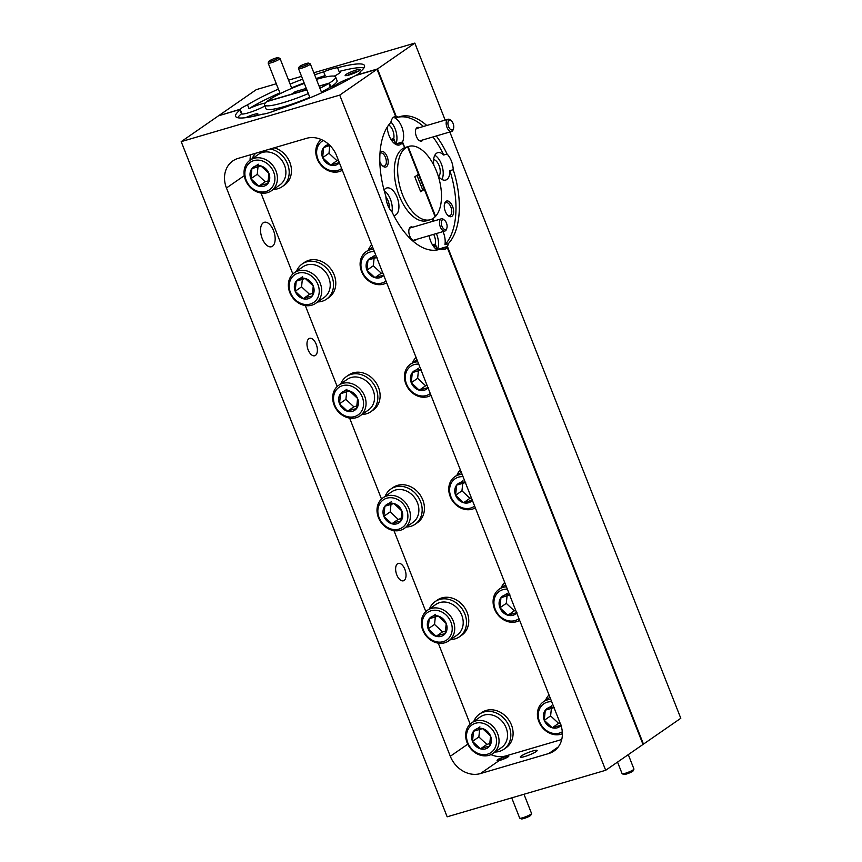 <?xml version="1.0" encoding="UTF-8"?>
<svg xmlns="http://www.w3.org/2000/svg" width="862" height="862" viewBox="0 0 862 862"><rect width="100%" height="100%" fill="white"/><g stroke="black" fill="none" stroke-linecap="round" stroke-linejoin="round"><path stroke-width="1.29" d="M503.494 757.364A5.097 0.743 -21.5 0 0 498.268 760.09A5.097 0.743 -21.5 0 0 502.492 759.325A5.097 0.743 -21.5 0 0 507.643 756.394A5.097 0.743 -21.5 0 0 503.494 757.364M531.531 813.599L530.809 815.204A5.097 0.743 158.5 0 1 525.583 817.93A5.097 0.743 158.5 0 1 521.435 818.9L519.808 818.21A6.368 0.927 -21.5 0 0 524.99 817.004A6.368 0.927 -21.5 0 0 531.531 813.599A6.368 0.927 -21.5 0 0 531.542 813.448L523.988 794.268M511.726 797.867L519.7 818.113A6.368 0.927 -21.5 0 0 519.808 818.21M323.272 140.495A16.777 14.115 -124.7 0 0 318.487 160.375A16.777 14.115 -124.7 0 0 337.721 170.45A16.777 14.115 -124.7 0 0 341.632 168.478M342.333 170.245A18.641 15.678 55.3 0 1 339.229 171.592A18.641 15.678 55.3 0 1 318.466 161.571A18.641 15.678 55.3 0 1 321.278 139.536M328.982 144.579A11.023 9.277 -124.7 0 0 323.659 147.542A11.023 9.277 -124.7 0 0 322.614 157.66A11.023 9.277 -124.7 0 0 330.588 165.127A11.023 9.277 -124.7 0 0 335.641 165.159A11.023 9.277 -124.7 0 0 339.38 162.756M329.909 145.462L323.659 147.542L322.614 157.66L330.588 165.127L339.617 162.476M329.79 145.495L328.982 153.253L336.956 160.709L338.41 160.289M328.53 144.169L323.659 147.542M328.982 153.253L322.614 157.66M336.956 160.709L330.588 165.127M450.697 639.518A21.388 17.994 -124.7 0 0 459.521 636.749L461.784 635.186A21.388 17.994 -124.7 0 0 464.402 607.354A21.388 17.994 -124.7 0 0 437.433 600.006L435.17 601.579A21.388 17.994 -124.7 0 0 429.481 608.863M459.521 636.749A21.388 17.994 -124.7 0 0 462.14 608.917A21.388 17.994 -124.7 0 0 435.17 601.579M406.379 526.984A21.388 17.994 -124.7 0 0 415.193 524.215L417.467 522.652A21.388 17.994 -124.7 0 0 420.074 494.82A21.388 17.994 -124.7 0 0 393.104 487.472L390.842 489.045A21.388 17.994 -124.7 0 0 385.152 496.329M415.193 524.215A21.388 17.994 -124.7 0 0 417.811 496.393A21.388 17.994 -124.7 0 0 390.842 489.045M362.051 414.45A21.388 17.994 -124.7 0 0 370.865 411.691L373.138 410.118A21.388 17.994 -124.7 0 0 375.746 382.286A21.388 17.994 -124.7 0 0 348.776 374.948L346.513 376.511A21.388 17.994 -124.7 0 0 340.824 383.795M370.865 411.691A21.388 17.994 -124.7 0 0 373.483 383.859A21.388 17.994 -124.7 0 0 346.513 376.511M317.722 301.926A21.388 17.994 -124.7 0 0 326.547 299.157L328.81 297.595A21.388 17.994 -124.7 0 0 331.428 269.763A21.388 17.994 -124.7 0 0 304.448 262.414L302.185 263.987A21.388 17.994 -124.7 0 0 296.496 271.271M326.547 299.157A21.388 17.994 -124.7 0 0 329.155 271.325A21.388 17.994 -124.7 0 0 302.185 263.987M371.705 244.819A21.388 17.994 -124.7 0 0 368.246 250.206M416.034 357.342A21.388 17.994 -124.7 0 0 412.575 362.74M460.362 469.876A21.388 17.994 -124.7 0 0 456.903 475.274M504.679 582.4A21.388 17.994 -124.7 0 0 501.231 587.798M495.025 752.041A21.388 17.994 -124.7 0 0 503.85 749.283L506.113 747.71A21.388 17.994 -124.7 0 0 508.731 719.878A21.388 17.994 -124.7 0 0 481.761 712.54L479.498 714.102A21.388 17.994 -124.7 0 0 473.798 721.386M503.85 749.283A21.388 17.994 -124.7 0 0 506.468 721.451A21.388 17.994 -124.7 0 0 479.498 714.102M549.008 694.934A21.388 17.994 -124.7 0 0 545.549 700.332M273.394 189.392A21.388 17.994 -124.7 0 0 282.219 186.634L284.482 185.061A21.388 17.994 -124.7 0 0 290.645 164.771A21.388 17.994 -124.7 0 0 274.213 147.811M282.219 186.634A21.388 17.994 -124.7 0 0 288.102 165.429A21.388 17.994 -124.7 0 0 270.215 148.986M255.734 153.231A21.388 17.994 -124.7 0 0 252.167 158.737M448.639 640.94L457.129 635.057A18.641 15.678 -124.7 0 0 460.728 612.968A18.641 15.678 -124.7 0 0 439.76 602.57A18.641 15.678 -124.7 0 0 435.903 604.413L427.412 610.285A18.641 15.678 55.3 0 1 431.269 608.453A18.641 15.678 55.3 0 1 452.238 618.851A18.641 15.678 55.3 0 1 448.639 640.94A18.641 15.678 55.3 0 1 444.792 642.772A18.641 15.678 55.3 0 1 423.813 632.385A18.641 15.678 55.3 0 1 427.412 610.285M443.283 641.63A16.777 14.115 -124.7 0 0 450.945 622.159A16.777 14.115 -124.7 0 0 431.119 610.738A16.777 14.115 -124.7 0 0 423.457 630.219A16.777 14.115 -124.7 0 0 443.283 641.63M441.193 636.339A11.023 9.277 -124.7 0 0 445.18 633.656A11.023 9.277 -124.7 0 0 446.225 623.538A11.023 9.277 -124.7 0 0 438.252 616.071A11.023 9.277 -124.7 0 0 429.222 618.722A11.023 9.277 -124.7 0 0 428.166 628.84A11.023 9.277 -124.7 0 0 436.15 636.307A11.023 9.277 -124.7 0 0 441.193 636.339M441.322 634.529L445.18 633.656L446.225 623.538L438.252 616.071L429.222 618.722L428.166 628.84L436.15 636.307L441.322 634.529M435.342 616.675L434.534 624.433L442.518 631.889L445.902 630.898M435.59 614.315L429.222 618.722M434.534 624.433L428.166 628.84M442.518 631.889L436.15 636.307M404.31 528.406L412.801 522.534A18.641 15.678 -124.7 0 0 416.4 500.445A18.641 15.678 -124.7 0 0 395.432 490.047A18.641 15.678 -124.7 0 0 391.574 491.879L383.084 497.762A18.641 15.678 55.3 0 1 386.941 495.919A18.641 15.678 55.3 0 1 407.909 506.317A18.641 15.678 55.3 0 1 404.31 528.406A18.641 15.678 55.3 0 1 400.464 530.249A18.641 15.678 55.3 0 1 379.485 519.851A18.641 15.678 55.3 0 1 383.084 497.762M398.955 529.106A16.777 14.115 -124.7 0 0 406.616 509.625A16.777 14.115 -124.7 0 0 386.79 498.214A16.777 14.115 -124.7 0 0 379.129 517.696A16.777 14.115 -124.7 0 0 398.955 529.106M396.876 523.805A11.023 9.277 -124.7 0 0 400.852 521.122A11.023 9.277 -124.7 0 0 401.907 511.004A11.023 9.277 -124.7 0 0 393.923 503.537A11.023 9.277 -124.7 0 0 384.894 506.188A11.023 9.277 -124.7 0 0 383.838 516.306A11.023 9.277 -124.7 0 0 391.822 523.773A11.023 9.277 -124.7 0 0 396.876 523.805M396.994 521.995L400.852 521.122L401.907 511.004L393.923 503.537L384.894 506.188L383.838 516.306L391.822 523.773L396.994 521.995M391.014 504.141L390.206 511.899L398.19 519.366L401.573 518.374M391.262 501.781L384.894 506.188M390.206 511.899L383.838 516.306M398.19 519.366L391.822 523.773M359.982 415.883L368.473 410A18.641 15.678 -124.7 0 0 372.072 387.911A18.641 15.678 -124.7 0 0 351.103 377.513A18.641 15.678 -124.7 0 0 347.246 379.345L338.766 385.228A18.641 15.678 55.3 0 1 342.613 383.396A18.641 15.678 55.3 0 1 363.581 393.783A18.641 15.678 55.3 0 1 359.982 415.883A18.641 15.678 55.3 0 1 356.135 417.714A18.641 15.678 55.3 0 1 335.167 407.317A18.641 15.678 55.3 0 1 338.766 385.228M354.627 416.572A16.777 14.115 -124.7 0 0 362.288 397.091A16.777 14.115 -124.7 0 0 342.462 385.68A16.777 14.115 -124.7 0 0 334.801 405.162A16.777 14.115 -124.7 0 0 354.627 416.572M352.547 411.282A11.023 9.277 -124.7 0 0 356.523 408.599A11.023 9.277 -124.7 0 0 357.579 398.481A11.023 9.277 -124.7 0 0 349.595 391.014A11.023 9.277 -124.7 0 0 340.565 393.665A11.023 9.277 -124.7 0 0 339.509 403.782A11.023 9.277 -124.7 0 0 347.494 411.249A11.023 9.277 -124.7 0 0 352.547 411.282M352.666 409.461L356.523 408.599L357.579 398.481L349.595 391.014L340.565 393.665L339.509 403.782L347.494 411.249L352.666 409.461M346.686 391.617L345.888 399.365L353.862 406.832L357.245 405.84M346.933 389.247L340.565 393.665M345.888 399.365L339.509 403.782M353.862 406.832L347.494 411.249M315.664 303.349L324.144 297.476A18.641 15.678 -124.7 0 0 327.743 275.377A18.641 15.678 -124.7 0 0 306.775 264.99A18.641 15.678 -124.7 0 0 302.928 266.821L294.438 272.694A18.641 15.678 55.3 0 1 298.284 270.862A18.641 15.678 55.3 0 1 319.252 281.26A18.641 15.678 55.3 0 1 315.664 303.349A18.641 15.678 55.3 0 1 311.807 305.18A18.641 15.678 55.3 0 1 290.839 294.793A18.641 15.678 55.3 0 1 294.438 272.694M310.298 304.038A16.777 14.115 -124.7 0 0 317.959 284.568A16.777 14.115 -124.7 0 0 298.133 273.157A16.777 14.115 -124.7 0 0 290.472 292.627A16.777 14.115 -124.7 0 0 310.298 304.038M308.219 298.748A11.023 9.277 -124.7 0 0 312.195 296.065A11.023 9.277 -124.7 0 0 313.251 285.947A11.023 9.277 -124.7 0 0 305.267 278.48A11.023 9.277 -124.7 0 0 296.237 281.131A11.023 9.277 -124.7 0 0 295.181 291.248A11.023 9.277 -124.7 0 0 303.165 298.715A11.023 9.277 -124.7 0 0 308.219 298.748M308.337 296.937L312.195 296.065L313.251 285.947L305.267 278.48L296.237 281.131L295.181 291.248L303.165 298.715L308.337 296.937M302.368 279.083L301.56 286.841L309.533 294.308L312.917 293.306M302.605 276.724L296.237 281.131M301.56 286.841L295.181 291.248M309.533 294.308L303.165 298.715M374.377 251.596A16.777 14.115 -124.7 0 0 369.884 252.092A16.777 14.115 -124.7 0 0 362.223 271.573A16.777 14.115 -124.7 0 0 382.049 282.984A16.777 14.115 -124.7 0 0 385.96 281.012M386.661 282.779A18.641 15.678 55.3 0 1 383.558 284.126A18.641 15.678 55.3 0 1 362.59 273.728A18.641 15.678 55.3 0 1 366.188 251.639A18.641 15.678 55.3 0 1 370.035 249.808A18.641 15.678 55.3 0 1 373.451 249.247M376.629 257.318A11.023 9.277 -124.7 0 0 367.988 260.076A11.023 9.277 -124.7 0 0 366.932 270.194A11.023 9.277 -124.7 0 0 374.916 277.65A11.023 9.277 -124.7 0 0 379.97 277.693A11.023 9.277 -124.7 0 0 383.709 275.29M377.017 257.426L367.988 260.076L366.932 270.194L374.916 277.65L383.946 275M374.119 258.029L373.311 265.776L381.284 273.243L382.739 272.823M374.356 255.658L367.988 260.076M373.311 265.776L366.932 270.194M381.284 273.243L374.916 277.65M418.706 364.13A16.777 14.115 -124.7 0 0 414.213 364.626A16.777 14.115 -124.7 0 0 406.552 384.096A16.777 14.115 -124.7 0 0 426.378 395.518A16.777 14.115 -124.7 0 0 430.289 393.535M430.989 395.302A18.641 15.678 55.3 0 1 427.886 396.66A18.641 15.678 55.3 0 1 406.918 386.262A18.641 15.678 55.3 0 1 410.517 364.163A18.641 15.678 55.3 0 1 414.363 362.331A18.641 15.678 55.3 0 1 417.779 361.771M420.958 369.852A11.023 9.277 -124.7 0 0 412.316 372.599A11.023 9.277 -124.7 0 0 411.26 382.717A11.023 9.277 -124.7 0 0 419.244 390.184A11.023 9.277 -124.7 0 0 424.298 390.217A11.023 9.277 -124.7 0 0 428.037 387.825M421.346 369.949L412.316 372.599L411.26 382.717L419.244 390.184L428.274 387.534M418.436 370.552L417.639 378.31L425.612 385.777L427.067 385.346M418.684 368.193L412.316 372.599M417.639 378.31L411.26 382.717M425.612 385.777L419.244 390.184M463.034 476.664A16.777 14.115 -124.7 0 0 458.541 477.149A16.777 14.115 -124.7 0 0 450.88 496.631A16.777 14.115 -124.7 0 0 470.706 508.041A16.777 14.115 -124.7 0 0 474.617 506.069M475.307 507.837A18.641 15.678 55.3 0 1 472.214 509.183A18.641 15.678 55.3 0 1 451.235 498.786A18.641 15.678 55.3 0 1 454.834 476.697A18.641 15.678 55.3 0 1 458.692 474.865A18.641 15.678 55.3 0 1 462.107 474.305M465.286 482.375A11.023 9.277 -124.7 0 0 456.644 485.134A11.023 9.277 -124.7 0 0 455.589 495.251A11.023 9.277 -124.7 0 0 463.573 502.718A11.023 9.277 -124.7 0 0 468.616 502.751A11.023 9.277 -124.7 0 0 472.365 500.348M465.674 482.483L456.644 485.134L455.589 495.251L463.573 502.718L472.602 500.068M462.765 483.086L461.957 490.834L469.941 498.301L471.385 497.88M463.013 480.727L456.644 485.134M461.957 490.834L455.589 495.251M469.941 498.301L463.573 502.718M507.362 589.188A16.777 14.115 -124.7 0 0 502.869 589.683A16.777 14.115 -124.7 0 0 495.208 609.165A16.777 14.115 -124.7 0 0 515.034 620.575A16.777 14.115 -124.7 0 0 518.946 618.604M519.635 620.36A18.641 15.678 55.3 0 1 516.543 621.717A18.641 15.678 55.3 0 1 495.564 611.32A18.641 15.678 55.3 0 1 499.163 589.231A18.641 15.678 55.3 0 1 503.02 587.388A18.641 15.678 55.3 0 1 506.425 586.828M509.614 594.909A11.023 9.277 -124.7 0 0 500.973 597.668A11.023 9.277 -124.7 0 0 499.917 607.775A11.023 9.277 -124.7 0 0 507.901 615.242A11.023 9.277 -124.7 0 0 512.944 615.285A11.023 9.277 -124.7 0 0 516.694 612.882M510.002 595.006L500.973 597.668L499.917 607.775L507.901 615.242L516.931 612.591M507.093 595.62L506.285 603.368L514.269 610.835L515.713 610.404M507.341 593.25L500.973 597.668M506.285 603.368L499.917 607.775M514.269 610.835L507.901 615.242M492.967 753.474L501.458 747.591A18.641 15.678 -124.7 0 0 505.057 725.502A18.641 15.678 -124.7 0 0 484.088 715.104A18.641 15.678 -124.7 0 0 480.231 716.936L471.74 722.819A18.641 15.678 55.3 0 1 475.598 720.988A18.641 15.678 55.3 0 1 496.566 731.375A18.641 15.678 55.3 0 1 492.967 753.474A18.641 15.678 55.3 0 1 489.11 755.306A18.641 15.678 55.3 0 1 468.141 744.908A18.641 15.678 55.3 0 1 471.74 722.819M487.612 754.164A16.777 14.115 -124.7 0 0 495.262 734.683A16.777 14.115 -124.7 0 0 475.436 723.272A16.777 14.115 -124.7 0 0 467.786 742.753A16.777 14.115 -124.7 0 0 487.612 754.164M485.522 748.873A11.023 9.277 -124.7 0 0 489.508 746.18A11.023 9.277 -124.7 0 0 490.553 736.062A11.023 9.277 -124.7 0 0 482.58 728.606A11.023 9.277 -124.7 0 0 473.55 731.256A11.023 9.277 -124.7 0 0 472.495 741.374A11.023 9.277 -124.7 0 0 480.468 748.83A11.023 9.277 -124.7 0 0 485.522 748.873M485.64 747.052L489.508 746.18L490.553 736.062L482.58 728.606L473.55 731.256L472.495 741.374L480.468 748.83L485.64 747.052M479.671 729.209L478.863 736.956L486.847 744.423L490.23 743.432M479.918 726.838L473.55 731.256M478.863 736.956L472.495 741.374M486.847 744.423L480.468 748.83M551.68 701.722A16.777 14.115 -124.7 0 0 547.187 702.218A16.777 14.115 -124.7 0 0 539.537 721.688A16.777 14.115 -124.7 0 0 559.363 733.099A16.777 14.115 -124.7 0 0 562.293 731.795M562.39 733.702A18.641 15.678 55.3 0 1 560.86 734.241A18.641 15.678 55.3 0 1 539.892 723.854A18.641 15.678 55.3 0 1 543.491 701.754A18.641 15.678 55.3 0 1 547.348 699.922A18.641 15.678 55.3 0 1 550.753 699.362M553.943 707.443A11.023 9.277 -124.7 0 0 545.301 710.191A11.023 9.277 -124.7 0 0 544.245 720.309A11.023 9.277 -124.7 0 0 552.219 727.776A11.023 9.277 -124.7 0 0 557.272 727.808A11.023 9.277 -124.7 0 0 560.979 725.448M554.331 707.54L545.301 710.191L544.245 720.309L552.219 727.776L561.259 725.125M551.421 708.144L550.613 715.902L558.598 723.369L560.041 722.938M551.669 705.784L545.301 710.191M550.613 715.902L544.245 720.309M558.598 723.369L552.219 727.776M271.336 190.825L279.827 184.942A18.641 15.678 -124.7 0 0 283.415 162.853A18.641 15.678 -124.7 0 0 262.447 152.455A18.641 15.678 -124.7 0 0 258.6 154.287L250.109 160.17A18.641 15.678 55.3 0 1 253.956 158.328A18.641 15.678 55.3 0 1 274.935 168.726A18.641 15.678 55.3 0 1 271.336 190.825A18.641 15.678 55.3 0 1 267.479 192.657A18.641 15.678 55.3 0 1 246.51 182.259A18.641 15.678 55.3 0 1 250.109 160.17M265.97 191.515A16.777 14.115 -124.7 0 0 273.631 172.034A16.777 14.115 -124.7 0 0 253.805 160.623A16.777 14.115 -124.7 0 0 246.155 180.104A16.777 14.115 -124.7 0 0 265.97 191.515M263.891 186.224A11.023 9.277 -124.7 0 0 267.866 183.531A11.023 9.277 -124.7 0 0 268.922 173.413A11.023 9.277 -124.7 0 0 260.949 165.946A11.023 9.277 -124.7 0 0 251.909 168.607A11.023 9.277 -124.7 0 0 250.864 178.714A11.023 9.277 -124.7 0 0 258.837 186.181A11.023 9.277 -124.7 0 0 263.891 186.224M264.009 184.403L267.866 183.531L268.922 173.413L260.949 165.946L251.909 168.607L250.864 178.714L258.837 186.181L264.009 184.403M258.04 166.56L257.232 174.307L265.205 181.774L268.588 180.783M258.288 164.189L251.909 168.607M257.232 174.307L250.864 178.714M265.205 181.774L258.837 186.181M633.936 769.163L633.214 770.779A5.097 0.743 158.5 0 1 627.989 773.505A5.097 0.743 158.5 0 1 623.84 774.464L622.213 773.785A6.368 0.927 -21.5 0 0 627.396 772.578A6.368 0.927 -21.5 0 0 633.936 769.163A6.368 0.927 -21.5 0 0 633.947 769.012L628.29 754.638M617.537 762.083L622.105 773.677A6.368 0.927 -21.5 0 0 622.213 773.785M304.458 64.111A5.097 0.743 -21.5 0 0 299.233 66.837A5.097 0.743 -21.5 0 0 303.456 66.072A5.097 0.743 -21.5 0 0 308.607 63.141A5.097 0.743 -21.5 0 0 304.458 64.111M308.607 63.141L310.234 63.831A6.368 0.927 158.5 0 1 310.342 63.928A6.368 0.927 158.5 0 1 303.79 67.484A6.368 0.927 158.5 0 1 298.5 68.594A6.368 0.927 158.5 0 1 298.511 68.443L299.233 66.837M445.579 221.372A5.097 2.651 73.6 0 0 444.609 220.284A5.097 2.651 73.6 0 0 441.419 221.502A5.097 2.651 73.6 0 0 442.799 227.859A5.097 2.651 73.6 0 0 446.882 228.031A5.097 2.651 73.6 0 0 445.579 221.372M446.882 228.031L446.516 229.195A6.368 3.319 -106.4 0 1 444.943 231.027A6.368 3.319 -106.4 0 1 441.409 228.969A6.368 3.319 -106.4 0 1 439.491 222.795A6.368 3.319 -106.4 0 1 441.355 218.808A6.368 3.319 -106.4 0 1 443.671 219.508L444.609 220.284M274.127 58.638A5.097 0.743 -21.5 0 0 268.901 61.364A5.097 0.743 -21.5 0 0 273.125 60.599A5.097 0.743 -21.5 0 0 278.275 57.668A5.097 0.743 -21.5 0 0 274.127 58.638M278.275 57.668L279.902 58.357A6.368 0.927 158.5 0 1 280.01 58.454A6.368 0.927 158.5 0 1 273.459 62.021A6.368 0.927 158.5 0 1 268.168 63.12A6.368 0.927 158.5 0 1 268.179 62.969L268.901 61.364M452.227 121.822A5.097 2.651 73.6 0 0 451.257 120.734A5.097 2.651 73.6 0 0 448.068 121.951A5.097 2.651 73.6 0 0 449.458 128.309A5.097 2.651 73.6 0 0 453.531 128.481A5.097 2.651 73.6 0 0 452.227 121.822M453.531 128.481L453.164 129.645A6.368 3.319 -106.4 0 1 451.591 131.477A6.368 3.319 -106.4 0 1 448.068 129.419A6.368 3.319 -106.4 0 1 446.15 123.244A6.368 3.319 -106.4 0 1 448.003 119.268A6.368 3.319 -106.4 0 1 450.32 119.958L451.257 120.734M445.988 201.342A8.146 4.245 73.6 0 0 444.63 203.378A8.146 4.245 73.6 0 0 448.272 215.769A8.146 4.245 73.6 0 0 451.893 216.351A8.146 4.245 73.6 0 0 452.561 206.341A8.146 4.245 73.6 0 0 445.988 201.342M447.766 215.306A6.821 3.556 73.6 0 0 449.781 215.715A6.821 3.556 73.6 0 0 450.33 215.446A6.821 3.556 73.6 0 0 451.095 207.613A6.821 3.556 73.6 0 0 445.934 202.613A6.821 3.556 73.6 0 0 445.385 202.882A6.821 3.556 73.6 0 0 444.458 204.046M419.363 127.673A7.133 3.717 73.6 0 0 416.971 127.684A7.133 3.717 73.6 0 0 415.786 129.472A7.133 3.717 73.6 0 0 418.975 140.312A7.133 3.717 73.6 0 0 422.143 140.818A7.133 3.717 73.6 0 0 422.951 139.892M449.845 131.994L680.797 718.283L643.461 744.121L447.443 246.489A14.266 7.435 73.6 0 0 448.283 243.709A69.272 36.085 73.6 0 0 453.229 169.706A14.266 7.435 73.6 0 0 447.055 154.039L443.714 155.02A14.266 7.435 73.6 0 0 437.691 152.693A14.266 7.435 73.6 0 0 436.538 153.253A14.266 7.435 73.6 0 0 433.845 165.267M438.23 176.02A14.266 7.435 73.6 0 0 445.729 180.061A14.266 7.435 73.6 0 0 446.882 179.511A14.266 7.435 73.6 0 0 449.889 170.687A69.272 36.085 73.6 0 1 444.943 244.689A14.266 7.435 73.6 0 0 443.025 231.598M346.061 74.444A8.146 1.185 -21.5 0 0 345.306 75.608A8.146 1.185 -21.5 0 0 351.631 74.175A8.146 1.185 -21.5 0 0 359.411 70.533A8.146 1.185 -21.5 0 0 360.305 69.693A8.146 1.185 -21.5 0 0 354.939 70.425A8.146 1.185 -21.5 0 0 346.061 74.444M358.538 71.083A6.821 0.991 -21.5 0 0 347.634 75.35A6.821 0.991 -21.5 0 0 347.537 75.414M241.996 114.032L240.121 109.269A14.266 2.069 -21.5 0 1 241.446 108.159A14.266 2.069 -21.5 0 1 247.534 104.862L249.021 108.612A14.266 2.069 -21.5 0 1 265.28 103.052M335.76 86.232L335.458 85.467A14.266 2.069 -21.5 0 1 336.783 84.357A14.266 2.069 -21.5 0 1 351.901 77.461M360.273 72.139L360.144 71.805A69.272 10.064 -21.5 0 0 364.507 65.566A69.272 10.064 -21.5 0 0 337.602 67.742A14.266 2.069 -21.5 0 0 323.659 71.837A69.272 10.064 -21.5 0 0 314.641 74.832M313.822 72.753L414.837 43.1L377.502 68.949L356.372 75.145A14.266 2.069 -21.5 0 0 358.667 73.755A14.266 2.069 -21.5 0 0 360.262 71.955A14.266 2.069 -21.5 0 0 360.144 71.805M334.24 76.158A14.266 2.069 -21.5 0 0 338.701 73.636A14.266 2.069 -21.5 0 0 340.285 71.837A14.266 2.069 -21.5 0 0 339.078 71.492L337.602 67.742M335.038 85.78L330.243 87.008L328.767 83.248L319.08 86.092L329.359 83.075L330.836 86.825A38.197 5.549 -21.5 0 0 332.818 85.521A38.197 5.549 -21.5 0 0 337.074 80.705L335.598 76.955A38.197 5.549 -21.5 0 0 316.429 79.379M329.359 83.075A38.197 5.549 -21.5 0 0 331.342 81.771A38.197 5.549 -21.5 0 0 335.598 76.955M304.329 83.398A38.197 5.549 -21.5 0 0 268.772 100.143A38.197 5.549 -21.5 0 0 267.134 101.339L291.572 94.174L295.192 91.663L295.709 92.956M306.57 89.109L304.922 90.251L306.807 89.702L267.274 101.479L306.872 89.864L266.789 101.619A38.197 5.549 -21.5 0 0 264.515 104.959A38.197 5.549 -21.5 0 0 308.337 93.57M306.301 88.398L295.192 91.663M433.64 234.345A9.062 4.719 -106.4 0 1 435.321 244.065L432.508 244.894M388.697 124.958A9.062 4.719 -106.4 0 1 393.762 138.566L390.949 139.396M443.714 155.02A69.272 36.085 73.6 0 0 432.95 136.95M423.436 126.477A69.272 36.085 73.6 0 0 398.406 117.146L395.087 118.116A14.266 7.435 73.6 0 1 402.446 128.718A14.266 7.435 73.6 0 1 402.543 141.971L404.763 147.607L408.103 146.626L435.558 216.33A38.197 19.901 73.6 0 0 436.808 171.937A38.197 19.901 73.6 0 0 408.803 146.389A38.197 19.901 73.6 0 0 408.103 146.626M447.055 154.039A69.272 36.085 73.6 0 0 436.28 135.97M426.776 125.496A69.272 36.085 73.6 0 0 400.054 116.575A69.272 36.085 73.6 0 0 398.427 117.135A14.266 7.435 73.6 0 0 396.218 116.467L377.502 68.949L395.432 115.917L377.05 69.262L355.629 75.544A14.266 2.069 -21.5 0 1 352.58 77.052A69.272 10.064 -21.5 0 1 276.454 110.077A14.266 2.069 -21.5 0 1 262.522 114.172A69.272 10.064 -21.5 0 1 235.606 116.338A69.272 10.064 -21.5 0 1 239.97 110.099A14.266 2.069 -21.5 0 1 239.862 109.959A14.266 2.069 -21.5 0 1 239.948 109.496L218.539 115.788L240.121 109.269M433.618 159.567A9.062 4.719 -106.4 0 1 439.566 167.012A9.062 4.719 -106.4 0 1 438.586 176.484M316.117 78.582A69.272 10.064 -21.5 0 1 325.136 75.587L323.659 71.837M304.135 82.914A69.272 10.064 -21.5 0 0 291.593 87.859M279.881 92.859A69.272 10.064 -21.5 0 0 249.021 108.612M302.659 79.164A69.272 10.064 -21.5 0 0 290.117 84.11M278.394 89.109A69.272 10.064 -21.5 0 0 247.534 104.862M181.203 141.637L447.162 816.81L605.684 770.283L339.725 95.111L181.203 141.637L256.316 89.626L276.293 83.765M288.565 80.166L301.549 76.352M414.837 43.1L445.158 120.098M447.443 246.489L437.433 249.43A14.266 7.435 73.6 0 0 436.355 233.548M435.321 244.065L437.433 249.43M432.746 218.636L433.705 221.06L432.746 218.636M402.543 141.971L395.873 143.932A14.266 7.435 73.6 0 0 390.928 122.016M393.762 138.566L395.873 143.932M393.471 117.275L396.218 116.467M330.836 86.825L335.458 85.467M263.987 106.446L264.99 106.155L263.987 106.446A14.266 2.069 -21.5 0 0 264.903 105.929M363.936 67.958A69.272 10.064 -21.5 0 0 339.078 71.492M325.136 75.587A14.266 2.069 -21.5 0 0 317.916 78.938M408.803 146.389L405.474 147.37A38.197 19.901 73.6 0 0 404.763 147.607M453.229 169.706L449.889 170.687M444.943 244.689L448.283 243.709M441.926 179.458A14.266 7.435 73.6 0 0 442.163 166.247A14.266 7.435 73.6 0 0 434.825 155.268M379.851 161.582A8.146 4.245 73.6 0 0 382.847 166.129A8.146 4.245 73.6 0 0 386.478 166.7A8.146 4.245 73.6 0 0 387.146 156.69A8.146 4.245 73.6 0 0 380.562 151.701A8.146 4.245 73.6 0 0 380.088 152.121M382.34 165.666A6.821 3.556 73.6 0 0 384.355 166.064A6.821 3.556 73.6 0 0 384.915 165.806A6.821 3.556 73.6 0 0 385.67 157.961A6.821 3.556 73.6 0 0 380.508 152.973A6.821 3.556 73.6 0 0 380.013 153.199M412.715 227.223A7.133 3.717 73.6 0 0 410.323 227.234A7.133 3.717 73.6 0 0 409.138 229.023A7.133 3.717 73.6 0 0 412.316 239.862A7.133 3.717 73.6 0 0 415.495 240.358A7.133 3.717 73.6 0 0 416.303 239.431M393.794 215.511A14.266 7.435 73.6 0 0 394.764 215.349A14.266 7.435 73.6 0 0 395.917 214.8A14.266 7.435 73.6 0 0 397.511 198.411A14.266 7.435 73.6 0 0 386.736 187.981A14.266 7.435 73.6 0 0 385.573 188.541A14.266 7.435 73.6 0 0 384.086 190.168M339.725 95.111L377.05 69.262L395.647 116.456A14.266 7.435 73.6 0 0 394.774 116.607A14.266 7.435 73.6 0 0 393.622 117.167A14.266 7.435 73.6 0 0 390.852 122.382A69.272 36.085 73.6 0 0 385.907 196.374A14.266 7.435 73.6 0 0 392.081 212.041A69.272 36.085 73.6 0 0 439.081 249.517A69.272 36.085 73.6 0 0 440.708 248.946A14.266 7.435 73.6 0 0 444.361 249.474A14.266 7.435 73.6 0 0 445.514 248.924A14.266 7.435 73.6 0 0 447.109 247.125L440.773 248.978M440.708 248.946L437.4 249.926M429.147 235.671A14.266 7.435 73.6 0 0 437.368 249.926M387.275 127.059A14.266 7.435 73.6 0 0 399.472 144.956A14.266 7.435 73.6 0 0 400.625 144.407A14.266 7.435 73.6 0 0 402.22 142.607L395.884 144.46M424.33 189.295L420.71 191.806L414.805 176.796L418.426 174.286L407.607 146.82L404.267 147.801A38.197 19.901 73.6 0 0 402.382 148.857A38.197 19.901 73.6 0 0 398.125 192.743A38.197 19.901 73.6 0 0 426.992 220.683L430.321 219.702A38.197 19.901 73.6 0 0 433.424 218.215A38.197 19.901 73.6 0 0 435.148 216.75L424.33 189.295L420.505 191.278M407.607 146.82A38.197 19.901 73.6 0 0 405.711 147.876A38.197 19.901 73.6 0 0 401.455 191.763A38.197 19.901 73.6 0 0 430.321 219.702M499.249 760.532L497.051 760.338L497.686 759.39L504.701 756.75A6.26 0.905 158.5 0 1 508.828 756.049A6.26 0.905 158.5 0 1 508.127 756.836A6.26 0.905 158.5 0 1 499.249 760.532L480.403 773.58L548.814 753.507A25.472 21.421 -124.7 0 0 554.072 750.996A25.472 21.421 -124.7 0 0 560.44 723.94L336.589 155.656A25.472 21.421 -124.7 0 0 306.495 138.34L238.084 158.414A25.472 21.421 -124.7 0 0 232.815 160.925A25.472 21.421 -124.7 0 0 226.458 187.981L450.309 756.265A25.472 21.421 -124.7 0 0 480.403 773.58M255.411 115.917A8.146 1.185 -21.5 0 0 257.005 114.958A8.146 1.185 -21.5 0 0 257.9 114.129A8.146 1.185 -21.5 0 0 254.021 114.398A8.146 1.185 -21.5 0 0 245.767 117.663M263.233 222.795A12.736 6.637 -106.4 0 1 264.268 222.299A12.736 6.637 -106.4 0 1 273.89 231.609A12.736 6.637 -106.4 0 1 272.467 246.241A12.736 6.637 -106.4 0 1 271.433 246.737A12.736 6.637 -106.4 0 1 261.811 237.416A12.736 6.637 -106.4 0 1 263.233 222.795M397.544 563.759A9.062 4.719 -106.4 0 1 398.276 563.403A9.062 4.719 -106.4 0 1 405.129 570.041A9.062 4.719 -106.4 0 1 404.116 580.449A9.062 4.719 -106.4 0 1 403.384 580.805A9.062 4.719 -106.4 0 1 396.531 574.178A9.062 4.719 -106.4 0 1 397.544 563.759M308.887 338.701A9.062 4.719 -106.4 0 1 309.62 338.346A9.062 4.719 -106.4 0 1 316.473 344.972A9.062 4.719 -106.4 0 1 315.46 355.392A9.062 4.719 -106.4 0 1 314.727 355.747A9.062 4.719 -106.4 0 1 307.874 349.11A9.062 4.719 -106.4 0 1 308.887 338.701M536.142 751.589A9.062 1.315 158.5 0 1 526.876 755.855A9.062 1.315 158.5 0 1 520.282 757.095A9.062 1.315 158.5 0 1 521.294 755.952A9.062 1.315 158.5 0 1 530.561 751.686A9.062 1.315 158.5 0 1 537.155 750.446A9.062 1.315 158.5 0 1 536.142 751.589M391.38 140.064L393.525 139.439A9.062 4.719 -106.4 0 1 392.329 141.379M432.929 245.562L435.084 244.937A9.062 4.719 -106.4 0 1 433.888 246.877M385.939 197.053A9.062 4.719 -106.4 0 1 389.193 208.141M319.931 88.258A38.197 5.549 -21.5 0 0 328.799 83.42L319.145 86.254L328.767 83.248M605.684 770.283L643.009 744.445L447.109 247.125M422.671 189.78L416.96 175.298M433.187 221.211L432.271 218.905L433.187 221.211M437.605 249.861L435.084 244.937M239.948 109.496L241.716 113.978M264.02 106.619L263.255 106.845A14.266 2.069 -21.5 0 1 249.915 112.362A14.266 2.069 -21.5 0 1 241.446 113.849L239.97 110.099M335.544 86.34L335.286 85.704L330.275 87.17L328.799 83.42M395.647 116.456L393.956 116.952M396.057 144.407L393.525 139.439M404.784 147.65L402.22 142.607M490.974 754.606A25.472 21.421 -124.7 0 0 505.951 755.888L561.733 739.521M260.97 193.045L292.854 273.987M305.288 305.568L337.182 386.51M349.616 418.102L381.51 499.044M393.945 530.626L425.828 611.578M438.273 643.16L470.156 724.102M250.702 154.707A25.472 21.421 -124.7 0 0 250.055 160.203M241.446 113.849A69.272 10.064 -21.5 0 0 237.653 117.706M335.286 85.704A14.266 2.069 -21.5 0 0 335.199 86.157A14.266 2.069 -21.5 0 0 335.447 86.383M264.515 104.959L265.992 108.709A38.197 5.549 -21.5 0 0 309.814 97.32M321.407 92.008A38.197 5.549 -21.5 0 0 330.275 87.17L334.973 85.618M284.783 107.319A14.266 2.069 -21.5 0 0 272.241 111.683M256.133 115.508A6.821 0.991 -21.5 0 0 252.027 116.629M391.941 211.901A14.266 7.435 73.6 0 0 384.247 190.782M447.787 247.362L643.461 744.121L643.009 744.445L447.27 247.513M356.857 75.005L377.502 68.949L356.857 75.005M408.319 147.186L434.901 216.103L407.812 147.337M558.274 746.955L548.814 753.507M505.951 755.888L504.701 756.75M467.764 744.175L450.309 756.265M244.269 175.654L226.458 187.981M498.268 760.09L497.999 760.704M507.643 756.394L508.332 756.685M366.188 251.639L372.632 247.168M410.517 364.163L416.96 359.702M454.834 476.697L461.289 472.236M499.163 589.231L505.617 584.759M543.491 701.754L549.945 697.293M298.5 68.594L309.997 97.805M310.342 63.928L321.72 92.805M441.355 218.808L410.01 228.01M444.943 231.027L413.092 240.379M268.168 63.12L280.193 93.646M280.01 58.454L291.787 88.344M448.003 119.268L416.669 128.46M451.591 131.477L419.74 140.829"/></g></svg>
